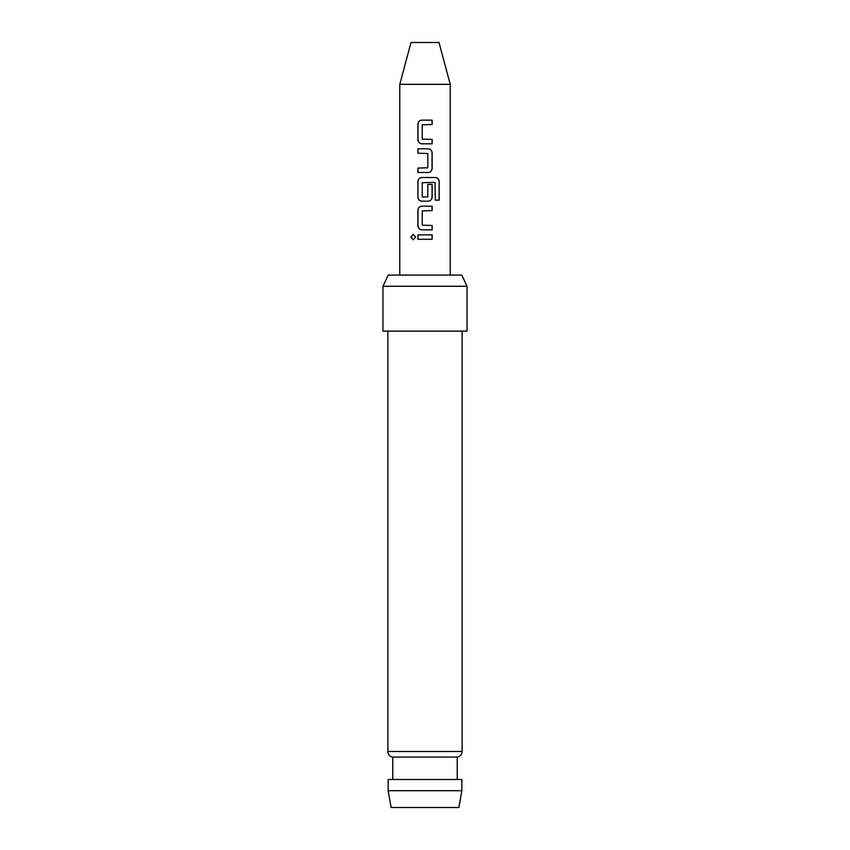<?xml version="1.0" encoding="UTF-8"?>
<svg xmlns="http://www.w3.org/2000/svg" width="850" height="850" viewBox="0 0 850 850"><rect width="100%" height="100%" fill="white"/><g stroke="black" fill="none" stroke-linecap="round" stroke-linejoin="round"><path stroke-width="1.27" d="M413.249 234.345L410.996 237.086L413.249 239.817M415.661 237.086L413.185 234.345L410.837 237.086L413.185 239.817L415.661 237.086M399.776 84.331L450.224 84.331L439.014 42.5L410.986 42.5L399.776 84.331L399.776 275.081M458.883 807.5L391.117 807.5L388.152 790.691L461.848 790.691L458.883 807.5M387.866 331.128L387.866 751.496A5.599 5.599 0 0 0 392.774 757.063L392.774 779.482M462.134 331.128L462.134 751.496A5.599 5.599 0 0 1 457.226 757.063L392.774 757.063M382.967 286.291L388.195 275.081L461.805 275.081L467.033 286.291L382.967 286.291L382.967 331.128L467.033 331.128L467.033 286.291M457.226 757.063L457.226 779.482M461.848 790.691L461.848 779.482L388.152 779.482L388.152 790.691M432.14 120.126L421.951 120.126C419.464 120.36 418.126 121.741 417.913 124.249L417.913 139.687C418.136 142.205 419.486 143.576 421.951 143.809L432.14 143.809L432.14 139.4L422.237 139.102L422.237 124.833L432.14 124.536L432.14 120.126M428.113 148.814L417.913 148.814L417.913 153.223L427.816 153.521L427.816 167.79L417.913 168.087L417.913 172.497L428.113 172.497C430.589 172.263 431.938 170.882 432.14 168.374L432.14 152.936C431.917 150.418 430.578 149.048 428.113 148.814M435.582 177.501L421.951 177.501C419.464 177.735 418.126 179.116 417.913 181.624L417.913 197.062C418.136 199.58 419.486 200.951 421.951 201.184L428.113 201.184C430.589 200.951 431.938 199.569 432.14 197.062L432.14 184.418L427.816 184.418L427.816 196.956L422.237 196.956L422.237 182.686L435.041 182.399L435.306 200.154L439.163 200.154L439.163 181.624C438.993 179.106 437.793 177.735 435.582 177.501M432.14 206.189L421.951 206.189C419.464 206.423 418.126 207.804 417.913 210.311L417.913 225.749C418.136 228.268 419.486 229.638 421.951 229.872L432.14 229.872L432.14 225.462L422.237 225.165L422.237 210.896L432.14 210.598L432.14 206.189M432.14 234.876L417.913 234.876L417.913 239.286L432.14 239.286L432.14 234.876M432.055 239.286L432.055 234.876M417.998 234.876L417.998 239.286M417.913 225.749L417.998 225.749C418.221 228.268 419.549 229.638 421.983 229.872M421.983 206.189C419.528 206.423 418.2 207.804 417.998 210.311L417.998 225.749M432.055 210.598L432.055 206.189M432.055 229.872L432.055 225.462M439.004 200.154L439.163 181.624M439.004 181.624C438.834 179.106 437.654 177.735 435.466 177.501M421.983 177.501C419.528 177.735 418.2 179.116 417.998 181.624L417.913 197.062M417.998 197.062C418.221 199.58 419.549 200.951 421.983 201.184M428.081 201.184C430.525 200.951 431.853 199.569 432.055 197.062L432.055 184.418M417.998 148.814L417.998 153.223M432.14 152.936L432.055 152.936C431.842 150.418 430.514 149.048 428.081 148.814M428.081 172.497C430.525 172.263 431.853 170.882 432.055 168.374L432.055 152.936M417.998 168.087L417.998 172.497M417.913 139.687L417.998 139.687C418.221 142.205 419.549 143.576 421.983 143.809M421.983 120.126C419.528 120.36 418.2 121.741 417.998 124.249L417.998 139.687M432.055 124.536L432.055 120.126M432.055 143.809L432.055 139.4M387.866 751.496L462.134 751.496M450.224 84.331L450.224 275.081"/></g></svg>
